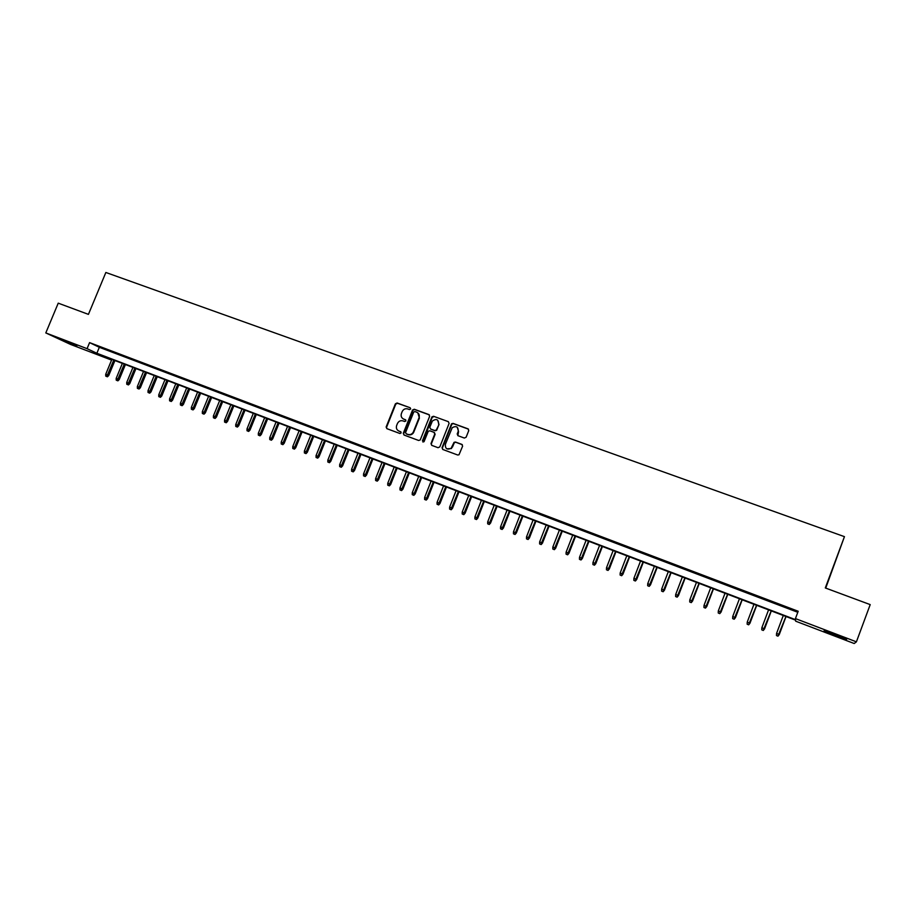 <?xml version="1.0" encoding="UTF-8"?>
<svg xmlns="http://www.w3.org/2000/svg" width="916" height="916" viewBox="0 0 916 916"><rect width="100%" height="100%" fill="white"/><g stroke="black" fill="none" stroke-linecap="round" stroke-linejoin="round"><path stroke-width="1.37" d="M410.666 408.971L410.162 407.757L397.109 402.994L395.38 403.83L386.14 427.016L386.884 428.665L399.926 433.508L401.139 432.925L400.635 431.711L398.952 431.081C396.662 429.936 395.895 428.081 396.651 425.493L397.441 423.524C398.678 421.142 400.532 420.272 402.994 420.902L404.689 421.52L405.914 420.936L405.41 419.723L403.716 419.093C401.426 417.971 400.658 416.116 401.414 413.54L402.193 411.57C403.429 409.189 405.284 408.318 407.757 408.937L409.452 409.555L410.666 408.971M835.026 635.498L823.999 630.941L835.61 634.662L846.705 639.242L835.026 635.498M76.875 346.271L62.54 340.237L76.875 346.271M464.355 438.054L466.141 437.207L468.752 430.6L467.996 428.837L453.065 423.387L451.554 423.81L442.027 447.684L442.772 449.458L457.679 455L458.996 454.783L462.614 446.172L461.859 444.397L455.458 442.039L454.038 442.348L451.107 448.29C447.077 450.042 445.165 448.714 445.371 444.329L452.218 427.68C456.317 425.551 458.309 426.776 458.229 431.356L457.21 433.932L457.966 435.695L464.355 438.054M45.8 332.932L58.235 303.162L88.428 314.371L105.855 272.476L844.449 536.65L825.305 587.946L870.2 604.606L856.414 641.83L854.204 643.524L795.672 621.185L795.58 620.166L101.332 355.362L110.744 359.782L70.566 344.439L45.8 332.932L87.066 348.664L96.856 353.255L795.535 619.674L795.432 618.598L856.414 641.83M795.432 618.598L798.18 611.258L89.573 342.618L87.066 348.664M429.627 416.333L428.894 414.582L414.272 409.246L412.566 409.99L403.303 433.291L404.025 435.031L418.635 440.47L420.226 439.943L429.627 416.333M433.566 416.288L448.348 421.669L449.092 423.432L439.829 446.871L438.054 447.706L431.722 445.348L430.989 443.584L434.745 434.092L434.012 432.329L429.822 430.795L428.241 431.31L424.028 441.73L422.413 440.836L431.951 416.849L433.566 416.288L448.348 421.669M105.466 349.133L99.088 346.706L105.466 349.133M116.149 353.175L109.737 350.748L116.149 353.175M126.9 357.251L120.443 354.813L126.9 357.251M137.709 361.351L131.217 358.889L137.709 361.351M148.587 365.484L142.049 362.999L148.587 365.484M159.533 369.629L152.961 367.133L159.533 369.629M170.536 373.808L163.93 371.301L170.536 373.808M181.62 378.01L174.967 375.48L181.62 378.01M192.761 382.235L186.062 379.693L192.761 382.235M203.982 386.483L197.238 383.93L203.982 386.483M215.26 390.766L208.482 388.201L215.26 390.766M226.618 395.071L219.794 392.483L226.618 395.071M238.034 399.399L231.175 396.8L238.034 399.399M249.53 403.761L242.626 401.139L249.53 403.761M261.094 408.147L254.144 405.513L261.094 408.147M272.739 412.566L265.743 409.91L272.739 412.566M284.441 417.009L277.411 414.341L284.441 417.009M296.234 421.475L289.147 418.784L296.234 421.475M308.097 425.974L300.963 423.272L308.097 425.974M320.028 430.497L312.86 427.772L320.028 430.497M332.039 435.054L324.825 432.318L332.039 435.054M344.13 439.634L336.859 436.886L344.13 439.634M356.29 444.249L348.985 441.478L356.29 444.249M368.53 448.897L361.179 446.103L368.53 448.897M380.85 453.569L373.453 450.752L380.85 453.569M393.25 458.263L385.808 455.447L393.25 458.263M405.742 463.004L398.242 460.153L405.742 463.004M418.303 467.767L410.757 464.904L418.303 467.767M430.944 472.564L423.352 469.679L430.944 472.564M443.676 477.385L436.027 474.488L443.676 477.385M456.489 482.251L448.794 479.331L456.489 482.251M469.381 487.14L461.63 484.198L469.381 487.14M482.366 492.064L474.568 489.098L482.366 492.064M495.43 497.022L487.575 494.045L495.43 497.022M508.586 502.002L500.686 499.002L508.586 502.002M521.822 507.029L513.876 504.006L521.822 507.029M535.162 512.078L527.147 509.044L535.162 512.078M548.581 517.174L540.52 514.116L548.581 517.174M562.092 522.292L553.974 519.223L562.092 522.292M575.695 527.456L567.519 524.353L575.695 527.456M589.389 532.654L581.156 529.528L589.389 532.654M603.175 537.875L594.896 534.738L603.175 537.875M617.063 543.142L608.716 539.982L617.063 543.142M631.044 548.444L622.64 545.26L631.044 548.444M645.116 553.779L636.654 550.573L645.116 553.779M659.28 559.161L650.772 555.932L659.28 559.161M673.558 564.565L664.982 561.313L673.558 564.565M687.927 570.015L679.294 566.741L687.927 570.015M702.389 575.5L693.698 572.202L702.389 575.5M716.965 581.03L708.205 577.71L716.965 581.03M731.644 586.595L722.827 583.252L731.644 586.595M746.414 592.194L737.54 588.828L746.414 592.194M761.299 597.839L752.357 594.45L761.299 597.839M776.287 603.529L767.276 600.106L776.287 603.529M89.573 342.618L99.329 347.301L797.802 612.289M782.367 606.026L791.401 609.461L782.424 605.854M825.728 588.095L844.449 536.65M111.042 359.061L110.744 359.782M99.329 347.301L96.856 353.255M403.086 418.807L403.716 419.093M405.765 419.975L404.116 419.368M400.979 431.94L399.353 431.333M410.162 407.757L397.521 403.28L395.781 404.105L386.563 427.268L386.895 428.665M429.375 414.891L414.65 409.521L412.956 410.265L403.704 433.543L404.002 435.031M414.914 411.547L413.723 412.051L405.593 432.512L406.097 433.737L407.883 434.402C410.059 435.02 411.822 434.344 413.173 432.375L419.024 417.776C419.78 415.188 419.001 413.322 416.7 412.2L414.914 411.547M417.822 412.83L419.413 418.051L413.563 432.627C412.211 434.596 410.46 435.26 408.284 434.653L406.498 433.989M434.459 432.615L435.111 434.344L431.367 443.825L431.676 445.325M433.944 416.551L432.18 417.398L422.963 442.085M438.638 424.257C438.558 419.425 436.463 418.349 432.375 421.017L429.81 427.222L430.543 428.974L434.734 430.509L436.279 430.039L439.004 424.52L437.665 420.146M439.004 424.52L436.657 430.302L435.1 430.772L430.921 429.226M457.267 427.234L458.572 431.608L457.84 435.65M446.848 448.829L451.462 448.531L452.126 446.825M462.317 444.684L455.813 442.279L454.393 442.588L452.481 447.065M468.5 429.169L453.42 423.65L451.909 424.074L442.394 447.924L442.703 449.435M105.741 376.11L107.412 376.797L105.741 376.11L105.706 374.3L108.718 375.537L114.924 360.538M106.794 376.51L113.767 360.103M105.706 374.3L111.878 359.381M108.718 375.537L107.412 376.797M116.229 380.163L117.901 380.85L116.229 380.163L116.195 378.354L119.206 379.579L125.412 364.545M117.282 380.575L124.278 364.11M116.195 378.354L122.378 363.389M119.206 379.579L117.901 380.85M126.774 384.251L128.446 384.926L126.774 384.251L126.74 382.43L129.751 383.655L135.969 368.575M127.828 384.651L134.847 368.14M126.74 382.43L132.934 367.419M129.751 383.655L128.446 384.926M137.377 388.35L139.049 389.025L137.377 388.35L137.354 386.529L140.354 387.754L146.583 372.617M138.442 388.762L145.472 372.194M137.354 386.529L143.549 371.461M140.354 387.754L139.049 389.025M148.049 392.472L149.72 393.159L148.049 392.472L148.026 390.651L151.026 391.876L157.266 376.694M149.125 392.884L156.167 376.27M148.026 390.651L154.231 375.537M151.026 391.876L149.72 393.159M158.789 396.628L160.449 397.304L158.789 396.628L158.754 394.796L161.754 396.021L168.006 380.793M159.865 397.04L166.918 380.38M158.754 394.796L164.983 379.636M161.754 396.021L160.449 397.304M169.586 400.807L171.246 401.483L169.586 400.807L169.563 398.964L172.551 400.189L178.815 384.915M170.662 401.219L177.75 384.502M169.563 398.964L175.792 383.758M172.551 400.189L171.246 401.483M180.441 405.009L182.112 405.685L180.441 405.009L180.429 403.166L183.418 404.391L189.692 389.06M181.54 405.422L188.627 388.659M180.429 403.166L186.669 387.915M183.418 404.391L182.112 405.685M191.375 409.234L193.036 409.91L191.375 409.234L191.352 407.38L194.341 408.605L200.627 393.227M192.475 409.658L199.585 392.838M191.352 407.38L197.604 392.082M194.341 408.605L193.036 409.91M202.367 413.482L204.028 414.158L202.367 413.482L202.344 411.627L205.333 412.853L211.63 397.43M203.466 413.906L210.6 397.04M202.344 411.627L208.619 396.285M205.333 412.853L204.028 414.158M213.428 417.765L215.088 418.44L213.428 417.765L213.417 415.91L216.394 417.124L222.691 401.655M214.539 418.188L221.683 401.265M213.417 415.91L219.691 400.498M216.394 417.124L215.088 418.44M224.557 422.07L226.218 422.745L224.557 422.07L224.546 420.204L227.523 421.429L233.832 405.903M225.679 422.494L232.836 405.525M224.546 420.204L230.832 404.757M227.523 421.429L226.218 422.745M235.756 426.398L237.404 427.074L235.756 426.398L235.744 424.532L238.71 425.745L245.041 410.173M236.878 426.833L244.057 409.796M235.744 424.532L242.03 409.028M238.71 425.745L237.404 427.074M247.022 430.749L248.671 431.425L247.022 430.749L247.011 428.883L249.976 430.096L256.308 414.467M248.144 431.196L255.346 414.101M247.011 428.883L253.308 413.334M249.976 430.096L248.671 431.425M258.346 435.134L259.995 435.81L258.346 435.134L258.335 433.257L261.312 434.47L267.655 418.795M259.491 435.581L266.705 418.44M258.335 433.257L264.655 417.65M261.312 434.47L259.995 435.81M269.751 439.543L271.399 440.218L269.751 439.543L269.739 437.665L272.705 438.879L279.059 423.146M270.896 439.989L278.132 422.791M269.739 437.665L276.071 422.013M272.705 438.879L271.399 440.218M281.223 443.985L282.872 444.661L281.223 443.985L281.223 442.096L284.178 443.31L290.544 427.532M282.38 444.432L289.628 427.177M281.223 442.096L287.555 426.387M284.178 443.31L282.872 444.661M292.765 448.451L294.414 449.126L292.765 448.451L292.765 446.561L295.719 447.764L302.097 431.94M293.921 448.897L301.204 431.596M292.765 446.561L299.108 430.795M295.719 447.764L294.414 449.126M304.387 452.939L306.024 453.615L304.387 452.939L304.387 451.038L307.329 452.252L313.719 436.371M305.543 453.397L312.837 436.039M304.387 451.038L310.742 435.237M307.329 452.252L306.024 453.615M316.066 457.462L317.703 458.137L316.066 457.462L316.066 455.561L319.02 456.763L325.409 440.825M317.245 457.92L324.55 440.504M316.066 455.561L322.443 439.691M319.02 456.763L317.703 458.137M327.825 462.007L329.462 462.683L327.825 462.007L327.836 460.107L330.768 461.309L337.18 445.313M329.004 462.465L336.332 444.993M327.836 460.107L334.214 444.191M330.768 461.309L329.462 462.683M339.664 466.588L341.29 467.252L339.664 466.588L339.664 464.675L342.607 465.878L349.019 449.836M340.855 467.046L348.195 449.516M339.664 464.675L346.053 448.703M342.607 465.878L341.29 467.252M351.572 471.19L353.198 471.866L351.572 471.19L351.584 469.278L354.515 470.481L360.938 454.382M352.763 471.66L360.125 454.073M351.584 469.278L357.973 453.248M354.515 470.481L353.198 471.866M363.549 475.828L365.175 476.492L363.549 475.828L363.56 473.904L366.492 475.106L372.926 458.95M364.751 476.297L372.136 458.653M363.56 473.904L369.972 457.828M366.492 475.106L365.175 476.492M375.617 480.488L377.232 481.152L375.617 480.488L375.629 478.564L378.548 479.766L384.995 463.553M376.82 480.957L384.228 463.267M375.629 478.564L382.041 462.431M378.548 479.766L377.232 481.152M387.743 485.182L389.369 485.846L387.743 485.182L387.766 483.247L390.674 484.45L397.132 468.19M388.968 485.652L396.388 467.904M387.766 483.247L394.189 467.068M390.674 484.45L389.369 485.846M399.96 489.911L401.574 490.575L399.96 489.911L399.971 487.965L402.891 489.167L409.349 472.851M401.185 490.381L408.628 472.564M399.971 487.965L406.418 471.729M402.891 489.167L401.574 490.575M412.246 494.663L413.86 495.327L412.246 494.663L412.269 492.716L415.177 493.907L421.646 477.534M413.482 495.144L420.936 477.27M412.269 492.716L418.715 476.423M415.177 493.907L413.86 495.327M424.612 499.449L426.226 500.102L424.612 499.449L424.635 497.491L427.532 498.693L434.024 482.263M425.86 499.93L433.337 481.999M424.635 497.491L431.104 481.14M427.532 498.693L426.226 500.102M437.069 504.258L438.672 504.922L437.069 504.258L437.092 502.3L439.978 503.491L446.481 487.003M438.317 504.739L445.806 486.751M437.092 502.3L443.562 485.892M439.978 503.491L438.672 504.922M449.596 509.101L451.199 509.765L449.596 509.101L449.619 507.143L452.504 508.334L459.019 491.789M450.844 509.594L458.366 491.537M449.619 507.143L456.099 490.678M452.504 508.334L451.199 509.765M462.202 513.979L463.805 514.643L462.202 513.979L462.225 512.021L465.11 513.2L471.625 496.598M463.462 514.471L470.996 496.358M462.225 512.021L468.717 495.487M465.11 513.2L463.805 514.643M474.889 518.891L476.492 519.544L474.889 518.891L474.923 516.922L477.797 518.101L484.324 501.441M476.16 519.383L483.717 501.212M474.923 516.922L481.427 500.342M477.797 518.101L476.492 519.544M487.667 523.826L489.259 524.49L487.667 523.826L487.701 521.857L490.564 523.036L497.102 506.319M488.949 524.33L496.518 506.09M487.701 521.857L494.205 505.208M490.564 523.036L489.259 524.49M500.525 528.807L502.117 529.459L500.525 528.807L500.56 526.826L503.422 528.005L509.972 511.22M501.808 529.299L509.399 511.014M500.56 526.826L507.075 510.12M503.422 528.005L502.117 529.459M513.464 533.81L515.044 534.463L513.464 533.81L513.498 531.818L516.349 532.998L522.91 516.166M514.758 534.314L522.372 515.96M513.498 531.818L520.036 515.067M516.349 532.998L515.044 534.463M526.482 538.848L528.074 539.501L526.482 538.848L526.528 536.856L529.379 538.024L535.952 521.135M527.788 539.352L535.425 520.929M526.528 536.856L533.066 520.036M529.379 538.024L528.074 539.501M539.593 543.921L541.173 544.573L539.593 543.921L539.639 541.917L542.478 543.096L549.062 526.139M540.909 544.425L548.57 525.944M539.639 541.917L546.188 525.04M542.478 543.096L541.173 544.573M552.795 549.016L554.375 549.669L552.795 549.016L552.84 547.012L555.68 548.192L562.264 531.177M554.123 549.531L561.794 530.994M552.84 547.012L559.401 530.078M555.68 548.192L554.375 549.669M566.077 554.157L567.645 554.81L566.077 554.157L566.122 552.153L568.951 553.321L575.557 536.238M567.416 554.672L575.099 536.066M566.122 552.153L572.706 535.15M568.951 553.321L567.645 554.81M579.45 559.332L581.019 559.974L579.45 559.332L579.507 557.317L582.324 558.485L588.942 541.345M580.79 559.848L588.507 541.184M579.507 557.317L586.091 540.257M582.324 558.485L581.019 559.974M592.915 564.542L594.473 565.183L592.915 564.542L592.961 562.516L595.778 563.683L602.407 546.486M594.266 565.058L601.995 546.325M592.961 562.516L599.568 545.398M595.778 563.683L594.473 565.183M606.461 569.786L608.029 570.428L606.461 569.786L606.518 567.748L609.335 568.916L615.964 551.65M607.823 570.313L615.575 551.512M606.518 567.748L613.125 550.573M609.335 568.916L608.029 570.428M620.109 575.053L621.666 575.706L620.109 575.053L620.166 573.027L622.972 574.183L629.613 556.859M621.483 575.591L629.258 556.722M620.166 573.027L626.784 555.783M622.972 574.183L621.666 575.706M633.849 580.366L635.395 581.007L633.849 580.366L633.906 578.328L636.7 579.485L643.353 562.103M635.223 580.904L643.021 561.977M633.906 578.328L640.536 561.027M636.7 579.485L635.395 581.007M647.669 585.725L649.215 586.355L647.669 585.725L647.738 583.675L650.52 584.832L657.184 567.382M649.066 586.251L656.875 567.256M647.738 583.675L654.379 566.306M650.52 584.832L649.215 586.355M661.592 591.106L663.138 591.736L661.592 591.106L661.661 589.057L664.443 590.202L671.107 572.695M662.989 591.644L670.833 572.58M661.661 589.057L668.314 571.618M664.443 590.202L663.138 591.736M675.607 596.522L677.153 597.163L675.607 596.522L675.687 594.473L678.447 595.618L685.134 578.042M677.016 597.072L684.87 577.939M675.687 594.473L682.34 576.977M678.447 595.618L677.153 597.163M689.725 601.984L691.259 602.613L689.725 601.984L689.794 599.923L692.553 601.068L699.252 583.423M691.145 602.533L699.023 583.332M689.794 599.923L696.469 582.358M692.553 601.068L691.259 602.613M703.935 607.48L705.457 608.11L703.935 607.48L704.015 605.407L706.763 606.552L713.461 588.839M705.366 608.029L713.255 588.77M704.015 605.407L710.69 587.786M706.763 606.552L705.457 608.11M718.247 613.01L719.77 613.64L718.247 613.01L718.316 610.938L721.064 612.071L727.773 594.301M719.678 613.571L727.602 594.232M718.316 610.938L725.014 593.247M721.064 612.071L719.77 613.64M732.651 618.586L734.163 619.216L732.651 618.586L732.731 616.502L735.456 617.636L742.189 599.797M734.094 619.147L742.029 599.74M732.731 616.502L739.43 598.743M735.456 617.636L734.163 619.216M747.158 624.197L748.67 624.827L747.158 624.197L747.238 622.113L749.964 623.235L756.696 605.339M748.612 624.758L756.57 605.281M747.238 622.113L753.948 604.285M749.964 623.235L748.67 624.827M761.757 629.842L763.268 630.471L761.757 629.842L761.849 627.758L764.562 628.88L771.306 610.903M763.223 630.414L771.215 610.869M761.849 627.758L768.57 609.861M764.562 628.88L763.268 630.471M776.47 635.532L777.97 636.162L776.47 635.532L776.562 633.437L779.264 634.559L786.02 616.514M777.947 636.105L785.951 616.491M776.562 633.437L783.295 615.472M779.264 634.559L777.97 636.162"/></g></svg>
